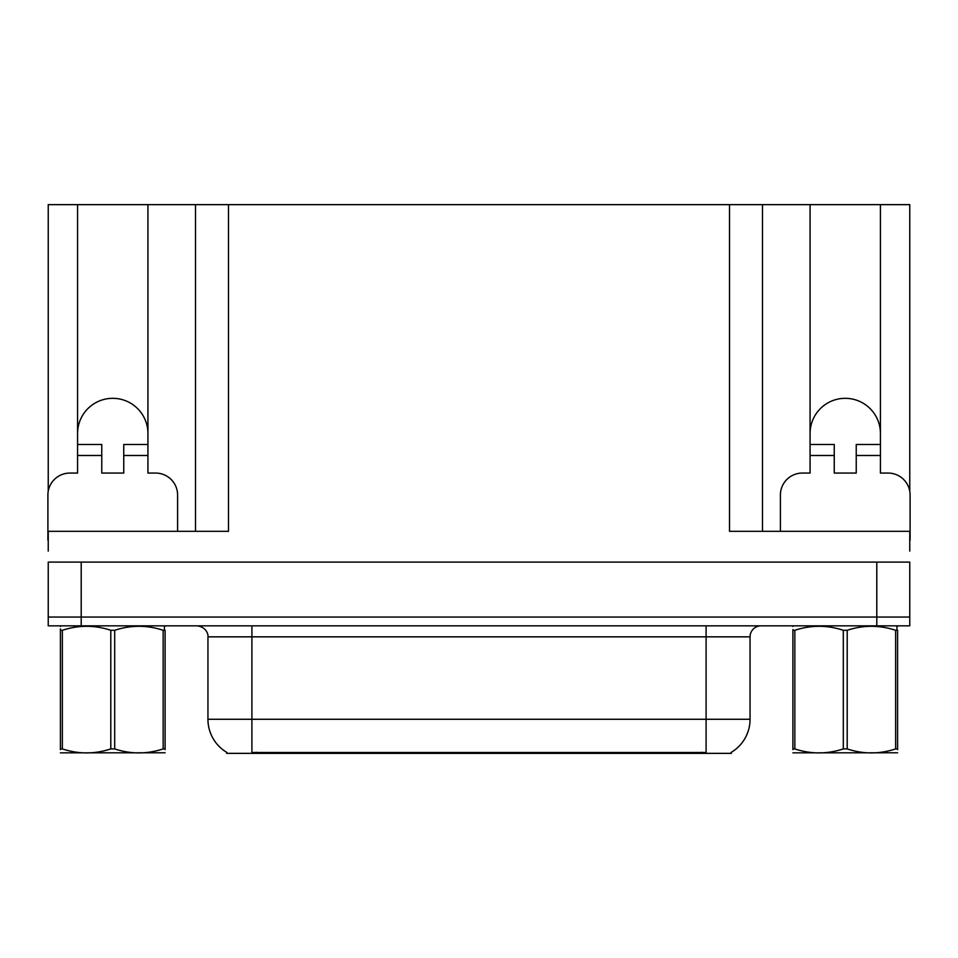 <?xml version="1.0" encoding="UTF-8"?>
<svg xmlns="http://www.w3.org/2000/svg" width="958" height="958" viewBox="0 0 958 958"><rect width="100%" height="100%" fill="white"/><g stroke="black" fill="none" stroke-linecap="round" stroke-linejoin="round"><path stroke-width="1.44" d="M731.373 752.27L731.373 753.359L226.627 753.359L226.627 752.27M77.574 433.495A35.171 35.171 0 0 1 112.757 398.324A35.171 35.171 0 0 1 147.927 433.495M81.202 625.849L909.765 625.849L909.765 617.06L48.235 617.06L48.235 562.095L81.202 562.095L81.202 617.06L48.235 617.06L48.235 625.849L81.202 625.849L81.202 617.06L909.765 617.06L909.765 562.095L81.202 562.095M48.235 540.12A21.986 21.986 0 0 0 47.9 540.108L47.9 495.046A21.986 21.986 0 0 1 69.886 473.06L77.574 473.06L77.574 455.481L101.764 455.481L101.764 473.06L123.75 473.06L123.75 455.481L147.927 455.481L147.927 204.641L729.505 204.641L729.505 531.319L909.765 531.319L909.765 551.101M48.235 551.101L48.235 531.319L228.495 531.319L228.495 204.641M101.764 455.481L101.764 444.488L77.574 444.488L77.574 204.641L48.235 204.641L48.235 491.25M780.399 531.319L780.399 495.046A21.986 21.986 0 0 1 802.385 473.06L810.073 473.06L810.073 455.481L834.25 455.481L834.25 473.06L856.236 473.06L856.236 455.481L880.426 455.481L880.426 204.641L909.765 204.641L909.765 491.25M195.516 204.641L195.516 531.319M729.505 204.641L762.484 204.641L762.484 531.319L762.484 204.641L810.073 204.641L810.073 455.481M880.426 204.641L810.073 204.641M77.574 204.641L147.927 204.641M880.426 433.495A35.171 35.171 0 0 0 845.243 398.324A35.171 35.171 0 0 0 810.073 433.495M226.95 752.473A38.476 38.476 0 0 1 207.946 719.278L251.906 719.278L251.906 752.473L706.094 752.473L706.094 719.278L750.054 719.278L750.054 636.842A10.993 10.993 0 0 1 761.047 625.849M207.946 719.278L207.946 636.842C208.497 635.058 206.617 626.867 196.953 625.849M731.05 752.473A38.476 38.476 0 0 0 750.054 719.278M909.765 625.849L909.765 617.06M147.927 455.481L147.927 473.06L155.615 473.06A21.986 21.986 0 0 1 177.601 495.046L177.601 531.319M147.927 444.488L123.75 444.488L123.75 455.481M77.574 444.488L77.574 455.481M834.25 455.481L834.25 444.488L810.073 444.488M880.426 455.481L880.426 473.06L888.114 473.06A21.986 21.986 0 0 1 910.1 495.046L910.1 540.108A21.986 21.986 0 0 0 909.765 540.12M880.426 444.488L856.236 444.488L856.236 455.481M165.099 752.784L60.402 752.844M165.099 749.635L165.099 748.916C165.099 754.233 165.099 754.233 165.099 748.916L163.159 748.916L163.159 630.292C147.065 624.975 130.911 624.975 114.697 630.292L110.805 630.292C94.722 624.975 78.568 624.975 62.354 630.292L60.402 630.292C60.402 624.975 60.402 624.975 60.402 630.292L60.402 628.915M114.697 630.292L114.697 748.916C130.779 754.233 146.933 754.233 163.159 748.916M114.697 748.916L110.805 748.916L110.805 630.292M165.099 748.916L165.099 630.292C165.099 624.975 165.099 624.975 165.099 630.292C165.099 624.975 165.099 624.975 165.099 630.292L163.159 630.292M61.084 625.849L60.402 626.424M62.354 630.292L62.354 748.916L60.402 748.916L60.402 630.292M62.354 748.916C78.436 754.233 94.591 754.233 110.805 748.916M60.402 748.916C60.402 754.233 60.402 754.233 60.402 748.916L60.402 749.623M897.598 752.784L792.901 752.844M897.598 749.635L897.598 748.916C897.598 754.233 897.598 754.233 897.598 748.916L895.646 748.916L895.646 630.292C879.564 624.975 863.409 624.975 847.195 630.292L843.303 630.292C827.221 624.975 811.067 624.975 794.841 630.292L792.901 630.292C792.901 624.975 792.901 624.975 792.901 630.292L792.901 629.574M847.195 630.292L847.195 748.916C863.278 754.233 879.432 754.233 895.646 748.916M847.195 748.916L843.303 748.916L843.303 630.292M897.598 748.916L897.598 630.292C897.598 624.975 897.598 624.975 897.598 630.292C897.598 624.975 897.598 624.975 897.598 630.292L895.646 630.292M793.583 625.849L792.901 626.424M794.841 630.292L794.841 748.916L792.901 748.916L792.901 630.292M794.841 748.916C810.935 754.233 827.089 754.233 843.303 748.916M792.901 748.916C792.901 754.233 792.901 754.233 792.901 748.916L792.901 749.623M876.798 562.095L876.798 625.849M701.699 753.359L701.699 752.27M256.301 753.359L256.301 752.27M706.094 625.849L706.094 636.842L207.946 636.842M750.054 636.842L706.094 636.842L706.094 719.278L251.906 719.278L251.906 625.849M165.099 626.245L164.417 625.849L164.417 630.292M897.598 626.245L896.916 625.849L896.916 630.292"/></g></svg>
